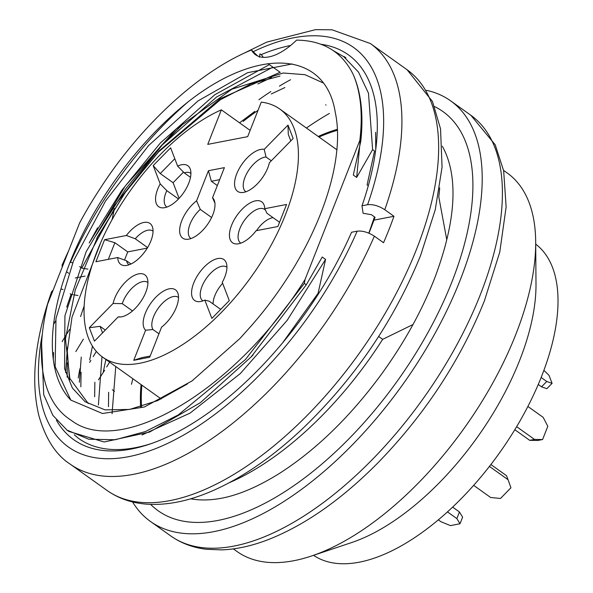 <?xml version="1.0" encoding="UTF-8"?>
<svg xmlns="http://www.w3.org/2000/svg" width="593" height="593" viewBox="0 0 593 593"><rect width="100%" height="100%" fill="white"/><g stroke="black" fill="none" stroke-linecap="round" stroke-linejoin="round"><path stroke-width="0.89" d="M94.658 396.732L94.85 382.233M96.333 351.427L93.212 356.645M90.877 360.425L89.654 362.375M413.002 324.527L382.663 339.344L378.66 336.483M439.68 187.907A232.53 113.241 -54.5 0 1 438.79 196.876L446.751 239.668M142.016 434.958L190.042 413.128L240.298 373.583L287.153 320.368L325.579 259.408L322.236 257.021L306.284 284.81L304.328 283.417L305.084 279.436L359.818 140.497L360.796 141.193L353.317 175.039L356.66 177.426L372.612 149.629L374.568 151.03L367.089 184.868L368.305 185.735M325.579 259.408L318.1 293.246L318.611 293.617M80.848 386.799L81.071 372.145M81.248 357.053L79.366 382.255M67.15 377.192L67.32 362.723M67.461 347.298L65.593 372.471M282.765 342.621L318.1 293.246M359.818 140.497A232.53 113.241 -54.5 0 0 353.161 74.399C341.939 51.843 323.066 40.42 296.552 40.131A54.26 26.426 125.5 0 1 255.59 54.771A54.26 26.426 125.5 0 1 251.462 50.012L257.673 55.987M263.292 57.336L261.891 55.312L259.942 53.919L259.4 57.217M271.601 77.513L257.859 83.947M284.907 87.549L271.26 93.968M239.55 122.833L254.797 111.41M75.83 351.582L83.391 339.144M62.109 341.672L69.574 329.382M55.579 320.961L53.481 324.504M304.328 283.417L245.42 359.551L178.278 414.922L145.5 431.534L115.212 439.747L88.713 439.228L67.024 430.11L52.859 415.337L43.719 394.745L41.421 339.114L42.177 335.512M251.462 50.012C200.286 70.686 140.771 124.967 99.431 189.671A222.197 108.208 -54.5 0 0 79.588 223.012L47.559 304.313A222.197 108.208 -54.5 0 0 68.558 418.539A222.197 108.208 -54.5 0 0 71.293 420.363L68.558 418.539M272.906 67.135L216.601 96.978L160.325 146.679L125.649 188.878L96.311 234.954L112.929 207.632L114.19 208.528M112.025 219.736L114.427 208.699L81.767 268.11L82.531 268.236M112.329 389.742L114.486 391.284M109.601 362.123L106.681 366.971M104.613 370.329L98.475 379.854M434.61 106.592A245.191 119.408 125.5 0 1 397.695 380.506A245.191 119.408 125.5 0 1 150.615 504.376M190.635 498.802A222.182 108.2 -54.5 0 0 216.111 499.098C235.354 496.541 256.984 487.646 281 472.421C317.07 448.953 350.559 416.227 381.462 374.242C404.307 342.717 422.134 310.465 434.936 277.48C451.088 234.272 456.41 198.529 450.888 170.25A222.182 108.2 -54.5 0 0 442.334 146.256M132.587 501.952A258.37 125.827 -54.5 0 0 150.385 521.403A258.37 125.827 -54.5 0 0 460.146 280.207A258.37 125.827 -54.5 0 0 450.636 100.847A258.37 125.827 -54.5 0 0 426.463 90.321M329.411 113.433A258.37 125.827 -54.5 0 0 306.403 128.029M233.345 548.881L237.03 551.512A232.53 113.241 -54.5 0 0 311.369 556.049A232.53 113.241 -54.5 0 0 515.806 334.437A232.53 113.241 -54.5 0 0 535.687 241.848A232.53 113.241 -54.5 0 0 507.252 173.008L503.568 170.384M311.369 556.049L351.56 542.58A191.191 93.108 -54.5 0 0 519.653 360.366A191.191 93.108 -54.5 0 0 535.998 284.232L535.687 241.848M313.541 555.322A191.191 93.108 -54.5 0 0 541.691 376.095A191.191 93.108 -54.5 0 0 535.701 244.138M527.881 406.442L543.173 417.361L547.799 426.315L542.588 439.539L537.799 440.466L529.697 440.34L514.798 429.695M516.629 426.663L534.486 439.406L529.697 440.34M534.486 439.406L542.588 439.539M489.41 466.387L508.06 479.707L506.518 475.682L490.863 464.504M508.06 479.707L510.936 487.802L500.485 498.468L490.633 497.483L473.622 485.333M447.418 511.863L456.847 518.593L459.449 511.981L462.622 517.14L460.012 523.752L456.847 518.593M452.578 507.074L459.449 511.981M438.279 519.824L440.881 521.684L450.435 525.613L460.012 523.752M543.892 370.329L548.992 375.31L552.083 383.352L546.857 388.682L541.52 386.821L538.244 384.486M541.142 377.482L546.753 381.492L541.52 386.821M546.753 381.492L552.083 383.352M229.172 482.761A232.53 113.241 -54.5 0 0 382.663 339.344M115.754 366.518L112.062 413.758M108.475 406.665L108.638 392.307M101.981 356.675L98.386 405.063M53.266 359.603L53.54 352.531M306.284 284.81L251.069 357.001L200.323 402.721L149.614 432.052L104.123 442L68.847 431.422M305.084 279.436C237.571 387.978 121.261 458.9 71.293 420.363M353.161 74.399C361.1 92.249 363.642 114.516 360.796 141.193M375.762 149.466L375.643 132.328M372.612 149.629L368.483 93.183L358.543 72.176L343.814 56.728L333.007 50.464M356.66 177.426L361.915 123.151M70.804 400.105L102.463 413.514L144.344 407.02L191.984 380.965L239.943 338.492L251.061 326.083A198.944 96.881 -54.5 0 0 335.26 112.322C325.535 50.82 258.466 46.499 188.366 101.655A206.698 100.662 -54.5 0 0 70.804 400.105L55.119 366.6L55.994 318.463L73.495 260.876L105.569 200.945L148.68 145.463L198.018 100.929L247.607 72.694L292.238 63.933M88.261 403.559L69.804 378.416L65.467 338.937L75.274 289.814L97.986 236.11L125.405 192.132L158.561 151.919L220.47 99.676L251.313 83.732L279.963 76.074M323.081 82.894L305.002 74.696L283.224 73.006L231.833 89.224L176.18 129.089L125.219 186.032L86.118 251.78L64.919 315.765L64.57 368.601L72.368 387.985L85.073 401.735L104.983 409.852L129.585 409.437L157.523 400.653L187.566 383.849M240.143 338.284L251.061 326.083M140.637 406.85A198.944 96.881 125.5 0 1 141.067 384.59M318.219 136.464A198.944 96.881 125.5 0 1 337.439 129.296M337.484 130.267A197.654 96.259 -54.5 0 0 319.019 137.035M141.868 385.161A197.654 96.259 -54.5 0 0 141.571 406.576M261.261 102.122L247.666 136.649L207.758 144.373L221.359 109.846A152.438 74.236 -54.5 0 0 104.501 234.302A152.438 74.236 -54.5 0 0 102.663 357.171A152.438 74.236 -54.5 0 0 251.654 276.242A152.438 74.236 -54.5 0 0 279.807 109.045A152.438 74.236 -54.5 0 0 261.261 102.122M224.399 167.626L212.546 197.721A25.143 12.245 125.5 0 1 214.355 200.59A25.143 12.245 125.5 0 1 208.321 223.279A25.143 12.245 125.5 0 1 188.863 239.127A25.143 12.245 125.5 0 1 186.691 239.342A25.143 12.245 125.5 0 1 180.428 224.821A25.143 12.245 125.5 0 1 196.587 200.812L208.439 170.717L224.399 167.626M288.005 125.086L293.15 138.488L269.363 162.756A25.143 12.245 125.5 0 1 241.61 192.562A25.143 12.245 125.5 0 1 235.273 188.189A25.143 12.245 125.5 0 1 242.885 162.934A25.143 12.245 125.5 0 1 264.211 149.347L288.005 125.086L288.287 134.352L290.8 140.889M229.283 300.621L211.857 318.397L204.83 300.095A25.143 12.245 125.5 0 1 198.625 301.689A25.143 12.245 125.5 0 1 191.843 289.614A25.143 12.245 125.5 0 1 204.237 266.976A25.143 12.245 125.5 0 1 226.289 262.936A25.143 12.245 125.5 0 1 222.264 282.32L229.283 300.621M94.465 341.131L89.321 327.721L113.107 303.46A25.143 12.245 125.5 0 1 129.926 278.139A25.143 12.245 125.5 0 1 147.197 278.021A25.143 12.245 125.5 0 1 147.279 278.236A25.143 12.245 125.5 0 1 140.2 302.437A25.143 12.245 125.5 0 1 119.608 316.988A25.143 12.245 125.5 0 1 118.259 316.862L94.465 341.131M170.614 147.82L177.641 166.114A25.143 12.245 125.5 0 1 190.264 169.109A25.143 12.245 125.5 0 1 178.234 199.241A25.143 12.245 125.5 0 1 162.601 207.861A25.143 12.245 125.5 0 1 160.206 183.889L153.187 165.595L170.614 147.82M104.59 239.705L126.376 235.488A25.143 12.245 125.5 0 1 152.408 226.845A25.143 12.245 125.5 0 1 150.896 240.921A25.143 12.245 125.5 0 1 124.738 265.59A25.143 12.245 125.5 0 1 117.696 257.532L95.903 261.75L104.59 239.705L114.886 242.707L108.334 259.341M133.751 360.322L145.604 330.227A25.143 12.245 125.5 0 1 148.117 307.456A25.143 12.245 125.5 0 1 169.294 288.813A25.143 12.245 125.5 0 1 177.878 293.187A25.143 12.245 125.5 0 1 161.57 327.136L149.718 357.231L133.751 360.322L141.868 357.638L150.185 356.03M277.88 226.511L256.094 230.729A25.143 12.245 125.5 0 1 236.481 243.953A25.143 12.245 125.5 0 1 231.574 225.296A25.143 12.245 125.5 0 1 249.112 203.525A25.143 12.245 125.5 0 1 264.144 205.2A25.143 12.245 125.5 0 1 264.774 208.684L286.567 204.466L277.88 226.511M256.524 230.647A20.666 10.066 125.5 0 1 273.076 217.653M265.553 210.256A20.666 10.066 -54.5 0 0 264.626 209.396A20.666 10.066 -54.5 0 0 239.846 228.69A20.666 10.066 -54.5 0 0 240.602 243.041A20.666 10.066 -54.5 0 0 240.773 243.16M264.774 208.684L266.924 213.265L279.548 222.279M178.523 297.508A20.666 10.066 -54.5 0 0 178.36 297.382A20.666 10.066 -54.5 0 0 173.297 296.567A20.666 10.066 -54.5 0 0 156.596 310.695A20.666 10.066 -54.5 0 0 152.942 329.515L145.604 330.227M158.946 333.8L152.942 329.515M124.515 260.075L127.74 251.892L114.886 242.707M127.74 251.892L147.279 248.104M153.046 231.159A20.666 10.066 -54.5 0 0 152.883 231.04A20.666 10.066 -54.5 0 0 135.248 238.764L126.376 235.488M117.696 257.532L126.561 260.816A20.666 10.066 -54.5 0 0 128.866 264.686A20.666 10.066 -54.5 0 0 129.037 264.797M126.561 260.816L131.001 263.981M147.598 247.585L135.248 238.764M153.187 165.595L160.236 173.549L174.794 158.702M160.236 173.549L173.097 182.726L183.504 172.111M179.086 198.336L173.097 182.726M190.909 173.43A20.666 10.066 -54.5 0 0 190.738 173.304A20.666 10.066 -54.5 0 0 184.23 172.867L177.641 166.114M160.206 183.889L166.803 190.642A20.666 10.066 -54.5 0 0 166.722 206.95A20.666 10.066 -54.5 0 0 166.892 207.068M166.803 190.642L178.478 198.981M190.494 177.344L184.23 172.867M118.259 316.862L120.609 316.944M147.924 282.557A20.666 10.066 -54.5 0 0 147.753 282.431A20.666 10.066 -54.5 0 0 134.218 286.137A20.666 10.066 -54.5 0 0 122.284 303.653L113.107 303.46M132.491 310.94L122.284 303.653M105.302 330.071L100.054 326.328L89.321 327.721M102.567 332.866L100.054 326.328M226.934 267.258A20.666 10.066 -54.5 0 0 226.771 267.132A20.666 10.066 -54.5 0 0 210.641 273.232A20.666 10.066 -54.5 0 0 202.747 300.777A20.666 10.066 -54.5 0 0 202.917 300.888M213.08 303.942A20.666 10.066 125.5 0 1 222.642 283.313M220.7 309.376L209.255 301.214L204.83 300.095M264.211 149.347L266.057 157.026L271.305 160.77M266.057 157.026A20.666 10.066 -54.5 0 0 249.245 169.42A20.666 10.066 -54.5 0 0 243.805 189.048A20.666 10.066 -54.5 0 0 245.732 191.65A20.666 10.066 -54.5 0 0 245.902 191.769M208.439 170.717L211.345 181.265L219.662 179.649M211.345 181.265L217.342 185.55M196.587 200.812L200.264 209.388A20.666 10.066 -54.5 0 0 190.813 238.43A20.666 10.066 -54.5 0 0 190.983 238.549M200.264 209.388L211.612 217.49M214.918 203.132L212.546 197.721M221.359 109.846L250.127 130.386M96.778 238.342L125.242 192.532L159.591 150.459L220.159 98.683L279.422 72.583M101.092 241.685L72.005 317.173L67.268 351.049L69.581 379.972M181.932 125.123L162.601 144.492L112.929 207.632M243.167 121.395A236.407 115.131 125.5 0 1 258.037 110.32M92.441 346.164L89.684 359.958M374.353 236.17A258.37 125.827 125.5 0 1 70.1 464.082L106.829 490.307A258.37 125.827 125.5 0 0 416.582 249.112A258.37 125.827 125.5 0 0 407.08 69.744L370.351 43.526A258.37 125.827 125.5 0 1 384.775 209.714L393.96 216.275A258.37 125.827 125.5 0 1 389.038 229.447A258.37 125.827 125.5 0 1 383.538 242.73L374.353 236.17C368.29 232.278 362.568 230.61 357.179 231.166L351.575 232.248A236.407 115.131 125.5 0 1 149.258 444.268A236.407 115.131 125.5 0 1 56.402 420.178M60.886 288.932L63.036 289.562M151.148 443.616A232.53 113.241 125.5 0 1 78.706 438.486L74.281 434.81M368.824 233.153L374.465 216.868M368.979 233.219L375.058 217.297L371.396 214.681L363.094 213.28L361.997 205.793L367.601 204.711C372.975 204.148 378.705 205.815 384.775 209.714M84.147 305.981L80.566 316.551M82.99 268.318L87.92 269.14M79.655 266.598L81.767 268.11M89.202 242.952L97.608 227.808M78.002 295.522L73.754 294.81M72.828 294.654L71.056 294.358L66.705 307.063M51.613 291.674L53.118 290.199M68.595 273.225L66.468 271.705M63.54 263.744L62.087 265.086L62.183 267.191M103.241 372.5A236.407 115.131 125.5 0 1 105.947 359.514M69.989 262.343L70.5 262.239A236.407 115.131 125.5 0 1 187.914 102.011M261.016 54.689A236.407 115.131 125.5 0 1 290.57 45.505M321.006 44.282A236.407 115.131 125.5 0 1 377.311 124.826A236.407 115.131 125.5 0 1 361.997 205.793M89.491 242.426L121.684 190.464L160.318 143.046L214.777 94.761L269.363 64.607M72.665 262.869L70.5 262.239M85.044 276.093L79.595 277.153M78.899 277.287L75.274 277.991M71.056 294.358L70.159 293.713M393.96 216.275L373.575 220.218M150.385 521.403L170.591 535.827A258.37 125.827 -54.5 0 0 480.345 294.632A258.37 125.827 -54.5 0 0 470.842 115.264L450.636 100.847M357.179 231.166A245.45 119.534 125.5 0 1 148.191 451.362A245.45 119.534 125.5 0 1 41.302 339.967M41.584 338.336A245.45 119.534 125.5 0 1 42.288 334.445M78.239 377.926A258.37 125.827 125.5 0 1 79.922 368.742M258.882 99.743A258.37 125.827 125.5 0 1 270.831 91.537M279.414 86.126A258.37 125.827 125.5 0 1 290.54 79.729M253.003 51.799A245.45 119.534 125.5 0 1 367.601 204.711M267.984 63.621L280.296 72.413M325.668 104.805L326.054 105.08M131.505 384.279L132.81 378.697M470.842 115.264L495.214 144.803L503.665 170.836L506.133 206.927L499.766 252.121L484.385 300.91C460.264 360.64 424.758 414.64 377.867 462.903C341.694 499.402 305.321 524.909 268.748 539.43C252.366 545.805 236.748 549.288 221.886 549.889L206.438 549.288C192.977 547.695 181.028 543.203 170.591 535.827M253.115 354.851L251.276 356.83M68.818 431.422L66.861 430.021M345.927 57.832L343.977 56.439M102.663 357.171L161.207 398.97M279.807 109.045L336.906 149.807M97.749 236.488L96.8 238.275M158.161 151.986L159.539 150.503M160.636 146.345L162.475 144.366M51.561 291.808C34.668 340.041 30.495 381.521 39.042 416.264C45.802 439.213 56.15 455.157 70.1 464.082M370.351 43.526L332.065 29.798L315.513 29.65L266.768 42.11L244.086 53.2M68.803 250.387L62.139 264.96M407.08 69.744L432.49 101.499L440.54 128.889L442.059 167.248L435.24 209.811L420.622 255.39C393.863 321.213 354.154 379.312 301.496 429.688C271.335 457.878 241.188 478.469 211.049 491.449C187.707 501.419 165.981 505.636 145.871 504.094C131.12 502.864 118.103 498.268 106.829 490.307M160.318 143.046L160.94 142.379"/></g></svg>
